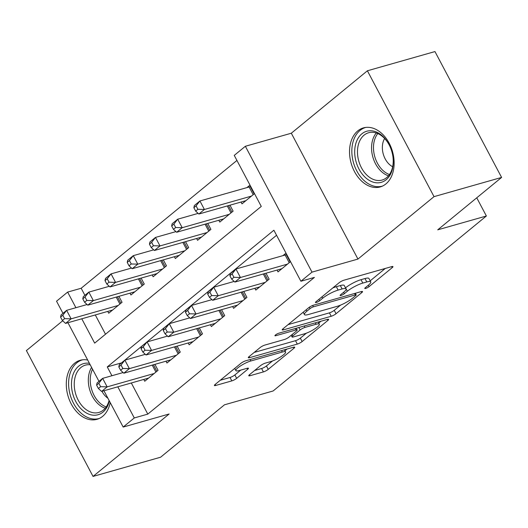 <?xml version="1.0" encoding="UTF-8"?>
<svg xmlns="http://www.w3.org/2000/svg" width="528" height="528" viewBox="0 0 528 528"><rect width="100%" height="100%" fill="white"/><g stroke="black" fill="none" stroke-linecap="round" stroke-linejoin="round"><path stroke-width="0.79" d="M365.64 288.446A2.706 0.561 152.1 0 0 369.026 286.664L392.192 267.656A3.861 0.805 152.1 0 0 392.951 266.6A3.861 0.805 152.1 0 0 391.723 266.62L343.966 280.196A3.861 0.805 152.1 0 0 339.134 282.744L315.968 301.752A2.706 0.561 152.1 0 0 315.434 302.485A2.706 0.561 152.1 0 0 316.298 302.478A2.706 0.561 152.1 0 0 319.678 300.696L322.681 298.234A12.362 2.567 152.1 0 1 338.144 290.096L342.124 288.961A12.362 2.567 152.1 0 1 346.071 288.908A12.362 2.567 152.1 0 1 343.636 292.274L340.639 294.736A2.706 0.561 152.1 0 0 340.105 295.475A2.706 0.561 152.1 0 0 340.969 295.462A2.706 0.561 152.1 0 0 344.355 293.68L347.351 291.218A12.362 2.567 152.1 0 1 362.815 283.081L366.795 281.945A12.362 2.567 152.1 0 1 370.742 281.893A12.362 2.567 152.1 0 1 368.306 285.259L365.31 287.72A2.706 0.561 152.1 0 0 364.775 288.46A2.706 0.561 152.1 0 0 365.64 288.446M87.688 360.037A30.69 21.483 -105.9 0 0 80.203 360.281A30.69 21.483 -105.9 0 0 74.547 363.271A30.69 21.483 -105.9 0 0 69.392 399.96A30.69 21.483 -105.9 0 0 96.994 419.324A30.69 21.483 -105.9 0 0 102.643 416.335A30.69 21.483 -105.9 0 0 110.213 402.587M385.882 183.942A30.69 21.483 -105.9 0 0 391.043 147.253A30.69 21.483 -105.9 0 0 363.442 127.888A30.69 21.483 -105.9 0 0 357.786 130.878A30.69 21.483 -105.9 0 0 352.625 167.567A30.69 21.483 -105.9 0 0 380.226 186.932A30.69 21.483 -105.9 0 0 385.882 183.942M249.526 374.682A3.861 0.805 152.1 0 0 248.767 375.738A3.861 0.805 152.1 0 0 250.001 375.718L263.399 371.91A3.861 0.805 152.1 0 0 268.231 369.369L293.957 348.256A3.861 0.805 152.1 0 0 294.723 347.2A3.861 0.805 152.1 0 0 293.489 347.219L245.738 360.796A3.861 0.805 152.1 0 0 240.9 363.343L215.173 384.45A3.861 0.805 152.1 0 0 214.414 385.506A3.861 0.805 152.1 0 0 215.642 385.486L231.825 380.886A3.861 0.805 152.1 0 0 236.663 378.345L247.672 369.31A3.861 0.805 152.1 0 0 248.431 368.254A3.861 0.805 152.1 0 0 247.203 368.273L239.177 370.557A10.329 2.145 152.1 0 1 235.877 370.603A10.329 2.145 152.1 0 1 240.636 365.831A10.329 2.145 152.1 0 1 250.84 360.98L282.275 352.044A10.329 2.145 152.1 0 1 285.575 351.998A10.329 2.145 152.1 0 1 280.817 356.763A10.329 2.145 152.1 0 1 270.613 361.614L265.373 363.106A3.861 0.805 152.1 0 0 260.542 365.647L249.526 374.682M131.314 382.978L147.8 414.11L134.284 417.952L123.176 427.066L103.95 390.76M501.6 177.428L434.029 196.64L367.396 70.785L434.96 51.572L501.6 177.428L437.732 229.832L486.38 215.998L273.121 390.977L224.473 404.811L160.604 457.215L93.04 476.428L169.125 413.998L123.176 427.066M367.396 70.785L291.311 133.214L357.944 259.07L434.029 196.64M357.944 259.07L312.002 272.131L300.894 281.246L273.88 230.221L107.27 366.927L111.929 375.731M147.8 414.11L314.404 277.405L300.894 281.246M331.208 316.265A3.861 0.805 152.1 0 0 336.046 313.724L361.772 292.611A3.861 0.805 152.1 0 0 362.538 291.562A3.861 0.805 152.1 0 0 361.304 291.575L313.553 305.158A3.861 0.805 152.1 0 0 308.715 307.699L282.988 328.812A3.861 0.805 152.1 0 0 282.223 329.861A3.861 0.805 152.1 0 0 283.457 329.848L331.208 316.265L329.413 312.866A3.861 0.805 152.1 0 0 334.244 310.325L340.619 305.092M327.868 320.437L302.135 341.543A3.861 0.805 152.1 0 1 297.304 344.091L249.553 357.667A3.861 0.805 152.1 0 1 248.318 357.687A3.861 0.805 152.1 0 1 249.077 356.631L260.093 347.596A3.861 0.805 152.1 0 1 264.924 345.055L284.288 339.55A3.861 0.805 152.1 0 0 289.126 337.003L296.426 331.01A3.861 0.805 152.1 0 0 297.191 329.954A3.861 0.805 152.1 0 0 295.957 329.974L275.794 335.709A2.706 0.561 152.1 0 1 274.93 335.722A2.706 0.561 152.1 0 1 276.177 334.475A2.706 0.561 152.1 0 1 278.85 333.201L327.393 319.4A3.861 0.805 152.1 0 1 328.627 319.381A3.861 0.805 152.1 0 1 327.868 320.437L327.327 319.42M62.707 320.78L26.4 350.572L93.04 476.428M277.068 270.072L278.025 271.88L290.512 261.637M254.852 288.295L255.809 290.11L269.141 279.173L265.987 273.22M232.637 306.524L233.594 308.339L246.926 297.403L243.771 291.449M210.421 324.753L211.378 326.561L224.71 315.625L221.555 309.672M188.206 342.982L189.163 344.791L202.495 333.854L199.34 327.901M165.99 361.205L166.954 363.02L180.279 352.084L177.131 346.13M276.553 235.277L120.932 363.363M286.011 253.13L282.962 255.631M154.915 364.36L158.063 370.306L144.738 381.242L143.774 379.434M236.933 160.439L81.16 288.255L84.909 295.337M95.291 314.945L105.501 334.224M249.988 185.104L246.946 187.598M241.045 202.039L242.002 203.854L254.489 193.604M229.964 205.187L233.119 211.141L219.787 222.077L218.83 220.268M207.755 223.417L210.903 229.37L197.578 240.306L196.614 238.491M185.539 241.646L188.687 247.599L175.362 258.535L174.398 256.72M163.324 259.868L166.472 265.822L153.146 276.758L152.189 274.949M141.108 278.098L144.263 284.051L130.931 294.987L129.974 293.179M118.892 296.327L122.047 302.28L108.715 313.216L107.758 311.401M486.38 215.998L476.751 197.815M62.964 313.342L56.536 301.211L67.643 292.096L75.907 307.699M81.16 288.255L67.643 292.096M81.781 318.787L94.664 343.121L261.274 206.415L234.254 155.39L245.362 146.276L312.002 272.131M291.311 133.214L245.362 146.276M98.987 381.374L67.934 322.727M117.803 386.819L134.284 417.952M120.78 363.086L107.27 366.927M370.742 281.893L368.94 278.487A12.362 2.567 152.1 0 0 364.993 278.546L366.795 281.945M345.51 287.852L345.55 287.819A12.362 2.567 152.1 0 1 361.02 279.682L364.993 278.546M346.071 288.908L344.269 285.503A12.362 2.567 152.1 0 0 340.322 285.562L342.124 288.961M332.759 287.971A12.362 2.567 152.1 0 1 336.343 286.691L340.322 285.562M370.181 280.837L385.275 268.455M288.103 324.614L329.413 312.866M355.661 295.634A2.706 0.561 152.1 0 0 356.195 294.901A2.706 0.561 152.1 0 0 355.331 294.914L313.414 306.834A2.706 0.561 152.1 0 0 310.035 308.609L306.867 311.203A12.362 2.567 152.1 0 0 304.438 314.576A12.362 2.567 152.1 0 0 308.385 314.516L337.036 306.372A12.362 2.567 152.1 0 0 352.499 298.234L355.661 295.634M320.945 321.235L318.734 323.05M306.431 333.142L300.34 338.144L302.135 341.543M254.199 352.433L295.502 340.685A3.861 0.805 152.1 0 0 300.34 338.144M304.385 333.835A10.329 2.145 152.1 0 0 314.596 328.984A10.329 2.145 152.1 0 0 319.348 324.212A10.329 2.145 152.1 0 0 316.054 324.258L304.979 327.413A3.861 0.805 152.1 0 0 300.142 329.954L292.835 335.947A3.861 0.805 152.1 0 0 292.076 337.003A3.861 0.805 152.1 0 0 293.311 336.983L304.385 333.835M220.288 380.252L230.023 377.487A3.861 0.805 152.1 0 0 234.861 374.939L240.755 370.108M254.648 370.484L261.598 368.511A3.861 0.805 152.1 0 0 266.429 365.963L272.494 360.987M284.935 350.783L287.041 349.054M193.862 207.715L195.664 211.114L197.888 209.293L196.086 205.887L193.862 207.715L194.363 205.531L199.914 200.97L204.415 209.477L198.865 214.031L245.89 200.66M250.675 186.397L250.272 186.569A3.934 0.818 -27.9 0 1 249.104 186.985L199.914 200.97L196.086 205.887M251.447 196.106L204.415 209.477L197.888 209.293M198.865 214.031L195.664 211.114M229.885 275.741L231.686 279.147L233.911 277.319L232.109 273.92L229.885 275.741L230.38 273.557L235.937 269.003L240.438 277.504L287.463 264.132M233.911 277.319L240.438 277.504L234.887 282.064L281.912 268.693M232.109 273.92L235.937 269.003L285.127 255.017A3.934 0.818 152.1 0 0 286.295 254.595L286.697 254.43M231.686 279.147L234.887 282.064M361.838 133.835A26.558 18.592 74.1 0 1 390.093 146.764A26.558 18.592 74.1 0 1 392.964 156.849A26.558 18.592 74.1 0 1 386.153 179.751A26.558 18.592 74.1 0 1 359 169.099A26.558 18.592 74.1 0 1 361.838 133.835M390.179 146.949A24.592 17.219 -105.9 0 0 368.623 132.752A24.592 17.219 -105.9 0 0 364.089 135.148A24.592 17.219 -105.9 0 0 359.957 164.545A24.592 17.219 -105.9 0 0 382.074 180.061A24.592 17.219 -105.9 0 0 386.602 177.665A24.592 17.219 -105.9 0 0 392.938 156.651M365.653 127.459L365.831 127.413A30.492 21.351 -105.9 0 0 365.653 127.459A30.492 21.351 -105.9 0 0 360.037 130.429A30.492 21.351 -105.9 0 0 354.915 166.888A30.492 21.351 -105.9 0 0 382.338 186.127A30.492 21.351 -105.9 0 0 382.516 186.074L382.338 186.127M384.628 138.521A17.51 12.256 -105.9 0 0 392.654 166.736M109.329 400.91A26.558 18.592 74.1 0 1 83.853 411.325A26.558 18.592 74.1 0 1 71.669 380.556A26.558 18.592 74.1 0 1 89.43 363.33M90.189 364.769A24.592 17.219 -105.9 0 0 85.384 365.152A24.592 17.219 -105.9 0 0 74.237 384.503A24.592 17.219 -105.9 0 0 85.714 409.299A24.592 17.219 -105.9 0 0 98.835 412.46A24.592 17.219 -105.9 0 0 109.098 400.481M101.963 391.321A17.51 12.256 -105.9 0 0 107.29 397.789A17.51 12.256 -105.9 0 0 107.917 398.244M82.421 359.858L82.592 359.806A30.492 21.351 -105.9 0 0 82.421 359.858A30.492 21.351 -105.9 0 0 68.6 383.856A30.492 21.351 -105.9 0 0 82.83 414.605A30.492 21.351 -105.9 0 0 99.099 418.526A30.492 21.351 -105.9 0 0 99.284 418.473M171.653 225.938L173.448 229.343L175.672 227.522L173.87 224.116L171.653 225.938L172.148 223.76L177.698 219.199L182.206 227.707L176.649 232.261L223.674 218.889M198.152 213.385L177.698 219.199L173.87 224.116M229.231 214.335L182.206 227.707L175.672 227.522M176.649 232.261L173.448 229.343M149.437 244.167L151.239 247.566L153.457 245.744L151.655 242.345L149.437 244.167L149.932 241.982L155.483 237.428L159.991 245.929L154.433 250.49L201.465 237.118M175.936 231.614L155.483 237.428L151.655 242.345M207.016 232.558L159.991 245.929L153.457 245.744M154.433 250.49L151.239 247.566M127.222 262.396L129.023 265.795L131.241 263.974L129.439 260.575L127.222 262.396L127.717 260.212L133.274 255.658L137.775 264.158L132.218 268.712L179.249 255.341M153.727 249.836L133.274 255.658L129.439 260.575M184.8 250.787L137.775 264.158L131.241 263.974M132.218 268.712L129.023 265.795M105.006 280.619L106.808 284.024L109.032 282.203L107.23 278.797L105.006 280.619L105.501 278.441L111.058 273.88L115.559 282.388L110.009 286.942L157.034 273.57M131.512 268.066L111.058 273.88L107.23 278.797M162.584 269.016L115.559 282.388L109.032 282.203M110.009 286.942L106.808 284.024M207.669 293.971L209.471 297.37L211.695 295.548L209.893 292.149L207.669 293.971L208.164 291.786L213.721 287.232L218.222 295.733L265.254 282.361M211.695 295.548L218.222 295.733L212.672 300.293L259.697 286.922M209.893 292.149L213.721 287.232L234.175 281.417M209.471 297.37L212.672 300.293M185.453 312.2L187.255 315.599L189.479 313.777L187.678 310.372L185.453 312.2L185.955 310.015L191.506 305.455L196.007 313.962L243.038 300.59M189.479 313.777L196.007 313.962L190.456 318.516L237.481 305.144M187.678 310.372L191.506 305.455L211.959 299.64M187.255 315.599L190.456 318.516M163.244 330.422L165.04 333.828L167.264 332.006L165.462 328.601L163.244 330.422L163.739 328.244L169.29 323.684L173.791 332.191L220.823 318.82M167.264 332.006L173.791 332.191L168.241 336.745L215.266 323.374M165.462 328.601L169.29 323.684L189.743 317.869M165.04 333.828L168.241 336.745M141.029 348.652L142.831 352.051L145.048 350.229L143.246 346.83L141.029 348.652L141.524 346.467L147.074 341.913L151.582 350.414L198.607 337.042M145.048 350.229L151.582 350.414L146.025 354.974L193.05 341.603M143.246 346.83L147.074 341.913L167.528 336.098M142.831 352.051L146.025 354.974M82.79 298.848L84.592 302.254L86.816 300.425L85.015 297.026L82.79 298.848L83.285 296.663L88.843 292.109L93.344 300.61L87.793 305.171L134.818 291.799M109.296 286.295L88.843 292.109L85.015 297.026M140.369 287.239L93.344 300.61L86.816 300.425M87.793 305.171L84.592 302.254M118.813 366.881L120.615 370.28L122.833 368.458L121.031 365.059L118.813 366.881L119.308 364.696L124.865 360.142L129.367 368.643L176.392 355.271M122.833 368.458L129.367 368.643L123.809 373.197L170.841 359.825M121.031 365.059L124.865 360.142L145.312 354.321M120.615 370.28L123.809 373.197M60.575 317.077L62.377 320.476L64.601 318.655L62.799 315.256L60.575 317.077L61.076 314.893L66.627 310.339L71.128 318.839L65.578 323.4L112.603 310.028M87.08 304.524L66.627 310.339L62.799 315.256M118.16 305.468L71.128 318.839L64.601 318.655M65.578 323.4L62.377 320.476M96.598 385.11L98.399 388.509L100.617 386.687L98.822 383.282L96.598 385.11L97.093 382.925L102.65 378.365L107.151 386.872L154.176 373.501M100.617 386.687L107.151 386.872L101.594 391.426L148.625 378.055M98.822 383.282L102.65 378.365L123.103 372.55M98.399 388.509L101.594 391.426M368.287 285.278L369.026 286.664M318.945 299.303L319.678 300.696M343.616 292.294L344.355 293.68M361.02 279.682L362.815 283.081M345.55 287.819L347.351 291.218M336.343 286.691L338.144 290.096M321.941 296.848L322.681 298.234M391.657 266.64L392.192 267.656M282.935 328.852L283.457 329.848M361.238 291.595L361.772 292.611M334.244 310.325L336.046 313.724M354.578 293.489L355.331 294.914M312.688 305.455L313.414 306.834M309.309 307.25L310.035 308.609M306.134 309.817L306.867 311.203M295.502 340.685L297.304 344.091M249.025 356.677L249.553 357.667M295.205 328.555L295.957 329.974M275.425 335.016L275.794 335.709M315.302 322.839L316.054 324.258M304.22 325.987L304.979 327.413M298.855 327.518L300.142 329.954M292.103 334.561L292.835 335.947M281.523 350.625L282.275 352.044M250.087 359.561L250.84 360.98M247.137 368.293L247.672 369.31M234.861 374.939L236.663 378.345M230.023 377.487L231.825 380.886M215.12 384.496L215.642 385.486M293.423 347.239L293.957 348.256M266.429 365.963L268.231 369.369M261.598 368.511L263.399 371.91M249.473 374.728L250.001 375.718M250.272 186.569L254.146 193.888M249.104 186.985L253.183 194.68M289.199 262.713L285.127 255.017M290.169 261.914L286.295 254.595M388.476 175.817A24.592 17.219 74.1 0 1 372.867 157.113A24.592 17.219 74.1 0 1 376.299 132.997M377.804 133.571A23.786 16.652 -105.9 0 0 374.748 156.578A23.786 16.652 -105.9 0 0 389.453 174.537M105.237 408.217A24.592 17.219 74.1 0 1 99.799 405.299A24.592 17.219 74.1 0 1 91.595 367.422M92.539 369.204A23.786 16.652 -105.9 0 0 101.343 404.243A23.786 16.652 -105.9 0 0 106.22 406.936M228.492 205.61L231.937 212.111M227.284 205.953L230.967 212.909M206.276 223.839L209.722 230.34M205.069 224.182L208.751 231.139M184.061 242.062L187.506 248.569M182.853 242.405L186.536 249.361M161.845 260.291L165.29 266.792M160.637 260.634L164.32 267.59M266.983 280.942L263.3 273.986M267.953 280.144L264.508 273.643M244.768 299.165L241.085 292.208M245.738 298.373L242.299 291.865M222.559 317.394L218.876 310.438M223.529 316.595L220.084 310.094M200.343 335.623L196.66 328.667M201.313 334.825L197.868 328.324M139.63 278.52L143.075 285.021M138.422 278.863L142.105 285.82M178.127 353.846L174.445 346.889M179.098 353.054L175.652 346.546M117.421 296.743L120.859 303.25M116.206 297.092L119.889 304.042M155.912 372.075L152.229 365.119M156.882 371.283L153.437 364.775M355.331 293.278L356.195 294.901M303.197 312.233L304.438 314.576M296.281 328.244L297.191 329.954M318.186 322.014L319.348 324.212M291.185 335.313L292.076 337.003M284.414 349.8L285.575 351.998M234.716 368.419L235.877 370.603"/></g></svg>

